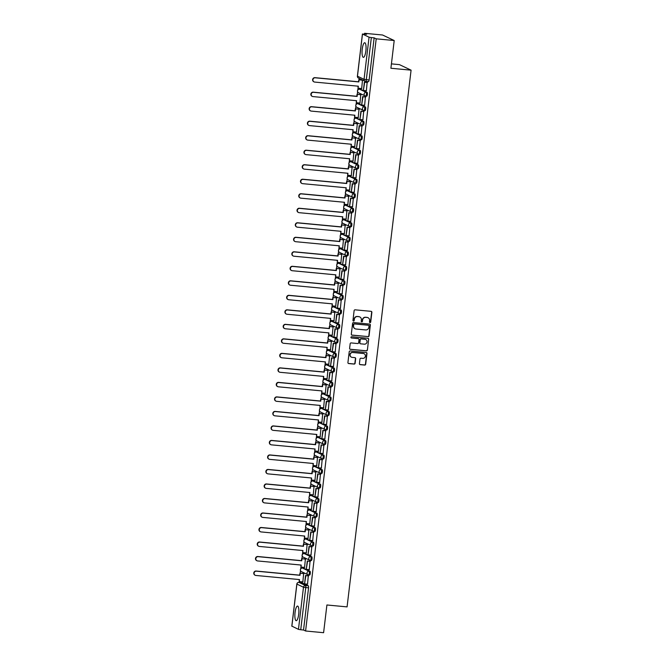 <?xml version="1.0" encoding="UTF-8"?>
<svg xmlns="http://www.w3.org/2000/svg" width="666" height="666" viewBox="0 0 666 666"><rect width="100%" height="100%" fill="white"/><g stroke="black" fill="none" stroke-linecap="round" stroke-linejoin="round"><path stroke-width="1" d="M370.021 322.619A0.649 0.624 115.4 0 0 370.721 322.036L371.878 312.337A0.924 0.891 115.4 0 0 371.095 311.338L355.111 309.823A0.924 0.891 115.4 0 0 354.121 310.656L352.963 320.354A0.649 0.624 115.4 0 0 353.504 321.054A0.649 0.624 115.4 0 0 354.204 320.471L354.354 319.222A2.955 2.839 115.4 0 1 357.542 316.566L358.874 316.691A2.955 2.839 115.4 0 1 361.372 319.88L361.222 321.137A0.649 0.624 115.4 0 0 361.763 321.836A0.649 0.624 115.4 0 0 362.462 321.253L362.612 320.005A2.955 2.839 115.4 0 1 365.8 317.349L367.132 317.474A2.955 2.839 115.4 0 1 369.622 320.662L369.48 321.919A0.649 0.624 115.4 0 0 370.021 322.619M369.713 322.494A0.649 0.624 115.4 0 0 370.487 321.928L371.645 312.229A0.924 0.891 115.4 0 0 371.262 311.372M353.196 320.929A0.649 0.624 115.4 0 0 353.971 320.363L354.354 319.222M361.455 321.711A0.649 0.624 115.4 0 0 362.229 321.145L362.612 320.005M308.699 574.925L309.607 575.008A1.881 0.483 -84.6 0 0 309.648 575.024A1.881 0.483 -84.6 0 0 310.298 573.284A1.881 0.483 -84.6 0 0 310.048 571.286L303.463 568.156A1.881 0.483 -84.6 0 0 303.413 568.148A1.881 0.483 -84.6 0 0 303.371 568.148M310.431 560.414L311.33 560.497A1.881 0.483 -84.6 0 0 311.38 560.506A1.881 0.483 -84.6 0 0 312.029 558.766A1.881 0.483 -84.6 0 0 311.78 556.776L305.186 553.646A1.881 0.483 -84.6 0 0 305.145 553.637A1.881 0.483 -84.6 0 0 305.103 553.637M312.163 545.904L313.062 545.987A1.881 0.483 -84.6 0 0 313.112 545.995A1.881 0.483 -84.6 0 0 313.761 544.255A1.881 0.483 -84.6 0 0 313.511 542.266L306.918 539.135A1.881 0.483 -84.6 0 0 306.876 539.119A1.881 0.483 -84.6 0 0 306.826 539.127M313.886 531.385L314.793 531.476A1.881 0.483 -84.6 0 0 314.835 531.485A1.881 0.483 -84.6 0 0 315.493 529.745A1.881 0.483 -84.6 0 0 315.234 527.755L308.649 524.625A1.881 0.483 -84.6 0 0 308.608 524.608A1.881 0.483 -84.6 0 0 308.558 524.617M315.617 516.874L316.525 516.966A1.881 0.483 -84.6 0 0 316.566 516.974A1.881 0.483 -84.6 0 0 317.224 515.234A1.881 0.483 -84.6 0 0 316.966 513.245L310.381 510.114A1.881 0.483 -84.6 0 0 310.339 510.098A1.881 0.483 -84.6 0 0 310.289 510.106M317.349 502.364L318.256 502.455A1.881 0.483 -84.6 0 0 318.298 502.464A1.881 0.483 -84.6 0 0 318.956 500.724A1.881 0.483 -84.6 0 0 318.698 498.734L312.113 495.604A1.881 0.483 -84.6 0 0 312.063 495.587A1.881 0.483 -84.6 0 0 312.021 495.596M319.081 487.853L319.988 487.945A1.881 0.483 -84.6 0 0 320.03 487.953A1.881 0.483 -84.6 0 0 320.679 486.213A1.881 0.483 -84.6 0 0 320.429 484.224L313.844 481.093A1.881 0.483 -84.6 0 0 313.794 481.077A1.881 0.483 -84.6 0 0 313.753 481.085M320.812 473.343L321.711 473.426A1.881 0.483 -84.6 0 0 321.761 473.443A1.881 0.483 -84.6 0 0 322.411 471.703A1.881 0.483 -84.6 0 0 322.161 469.705L315.576 466.583A1.881 0.483 -84.6 0 0 315.526 466.566A1.881 0.483 -84.6 0 0 315.484 466.566M322.544 458.832L323.443 458.916A1.881 0.483 -84.6 0 0 323.493 458.932A1.881 0.483 -84.6 0 0 324.142 457.192A1.881 0.483 -84.6 0 0 323.892 455.194L317.299 452.064A1.881 0.483 -84.6 0 0 317.257 452.056A1.881 0.483 -84.6 0 0 317.207 452.056M324.275 444.322L325.175 444.405A1.881 0.483 -84.6 0 0 325.224 444.422A1.881 0.483 -84.6 0 0 325.874 442.682A1.881 0.483 -84.6 0 0 325.616 440.684L319.031 437.554A1.881 0.483 -84.6 0 0 318.989 437.545A1.881 0.483 -84.6 0 0 318.939 437.545M325.999 429.811L326.906 429.895A1.881 0.483 -84.6 0 0 326.948 429.911A1.881 0.483 -84.6 0 0 327.605 428.171A1.881 0.483 -84.6 0 0 327.347 426.173L320.762 423.043A1.881 0.483 -84.6 0 0 320.721 423.035A1.881 0.483 -84.6 0 0 320.671 423.035M327.73 415.301L328.638 415.384A1.881 0.483 -84.6 0 0 328.679 415.401A1.881 0.483 -84.6 0 0 329.337 413.661A1.881 0.483 -84.6 0 0 329.079 411.663L322.494 408.533A1.881 0.483 -84.6 0 0 322.452 408.524A1.881 0.483 -84.6 0 0 322.402 408.524M329.462 400.79L330.369 400.874A1.881 0.483 -84.6 0 0 330.411 400.89A1.881 0.483 -84.6 0 0 331.06 399.15A1.881 0.483 -84.6 0 0 330.811 397.152L324.225 394.022A1.881 0.483 -84.6 0 0 324.175 394.014A1.881 0.483 -84.6 0 0 324.134 394.014M331.193 386.28L332.101 386.363A1.881 0.483 -84.6 0 0 332.143 386.372A1.881 0.483 -84.6 0 0 332.792 384.64A1.881 0.483 -84.6 0 0 332.542 382.642L325.957 379.512A1.881 0.483 -84.6 0 0 325.907 379.503A1.881 0.483 -84.6 0 0 325.865 379.503M332.925 371.77L333.824 371.853A1.881 0.483 -84.6 0 0 333.874 371.861A1.881 0.483 -84.6 0 0 334.523 370.121A1.881 0.483 -84.6 0 0 334.274 368.132L327.68 365.001A1.881 0.483 -84.6 0 0 327.639 364.985A1.881 0.483 -84.6 0 0 327.597 364.993M334.657 357.251L335.556 357.342A1.881 0.483 -84.6 0 0 335.606 357.351A1.881 0.483 -84.6 0 0 336.255 355.611A1.881 0.483 -84.6 0 0 336.005 353.621L329.412 350.491A1.881 0.483 -84.6 0 0 329.37 350.474A1.881 0.483 -84.6 0 0 329.32 350.483M336.388 342.74L337.287 342.832A1.881 0.483 -84.6 0 0 337.329 342.84A1.881 0.483 -84.6 0 0 337.987 341.1A1.881 0.483 -84.6 0 0 337.729 339.111L331.144 335.98A1.881 0.483 -84.6 0 0 331.102 335.964A1.881 0.483 -84.6 0 0 331.052 335.972M338.112 328.23L339.019 328.321A1.881 0.483 -84.6 0 0 339.061 328.33A1.881 0.483 -84.6 0 0 339.718 326.59A1.881 0.483 -84.6 0 0 339.46 324.6L332.875 321.47A1.881 0.483 -84.6 0 0 332.834 321.453A1.881 0.483 -84.6 0 0 332.784 321.462M339.843 313.719L340.751 313.811A1.881 0.483 -84.6 0 0 340.792 313.819A1.881 0.483 -84.6 0 0 341.45 312.079A1.881 0.483 -84.6 0 0 341.192 310.09L334.607 306.959A1.881 0.483 -84.6 0 0 334.565 306.943A1.881 0.483 -84.6 0 0 334.515 306.951M341.575 299.209L342.482 299.292A1.881 0.483 -84.6 0 0 342.524 299.309A1.881 0.483 -84.6 0 0 343.173 297.569A1.881 0.483 -84.6 0 0 342.923 295.571L336.338 292.449A1.881 0.483 -84.6 0 0 336.288 292.432A1.881 0.483 -84.6 0 0 336.247 292.441M343.306 284.698L344.214 284.782A1.881 0.483 -84.6 0 0 344.255 284.798A1.881 0.483 -84.6 0 0 344.905 283.058A1.881 0.483 -84.6 0 0 344.655 281.06L338.07 277.93A1.881 0.483 -84.6 0 0 338.02 277.922A1.881 0.483 -84.6 0 0 337.978 277.922M345.038 270.188L345.937 270.271A1.881 0.483 -84.6 0 0 345.987 270.288A1.881 0.483 -84.6 0 0 346.636 268.548A1.881 0.483 -84.6 0 0 346.387 266.55L339.793 263.42A1.881 0.483 -84.6 0 0 339.752 263.411A1.881 0.483 -84.6 0 0 339.71 263.411M346.77 255.677L347.669 255.761A1.881 0.483 -84.6 0 0 347.719 255.777A1.881 0.483 -84.6 0 0 348.368 254.037A1.881 0.483 -84.6 0 0 348.118 252.039L341.525 248.909A1.881 0.483 -84.6 0 0 341.483 248.901A1.881 0.483 -84.6 0 0 341.433 248.901M348.493 241.167L349.4 241.25A1.881 0.483 -84.6 0 0 349.442 241.267A1.881 0.483 -84.6 0 0 350.1 239.527A1.881 0.483 -84.6 0 0 349.841 237.529L343.256 234.399A1.881 0.483 -84.6 0 0 343.215 234.39A1.881 0.483 -84.6 0 0 343.165 234.39M350.224 226.656L351.132 226.74A1.881 0.483 -84.6 0 0 351.173 226.756A1.881 0.483 -84.6 0 0 351.831 225.016A1.881 0.483 -84.6 0 0 351.573 223.018L344.988 219.888A1.881 0.483 -84.6 0 0 344.946 219.88A1.881 0.483 -84.6 0 0 344.896 219.88M351.956 212.146L352.863 212.229A1.881 0.483 -84.6 0 0 352.905 212.238A1.881 0.483 -84.6 0 0 353.563 210.506A1.881 0.483 -84.6 0 0 353.305 208.508L346.72 205.378A1.881 0.483 -84.6 0 0 346.67 205.369A1.881 0.483 -84.6 0 0 346.628 205.369M353.688 197.636L354.595 197.719A1.881 0.483 -84.6 0 0 354.637 197.727A1.881 0.483 -84.6 0 0 355.286 195.987A1.881 0.483 -84.6 0 0 355.036 193.997L348.451 190.867A1.881 0.483 -84.6 0 0 348.401 190.851A1.881 0.483 -84.6 0 0 348.36 190.859M355.419 183.117L356.318 183.208A1.881 0.483 -84.6 0 0 356.368 183.217A1.881 0.483 -84.6 0 0 357.018 181.477A1.881 0.483 -84.6 0 0 356.768 179.487L350.183 176.357A1.881 0.483 -84.6 0 0 350.133 176.34A1.881 0.483 -84.6 0 0 350.091 176.348M357.151 168.606L358.05 168.698A1.881 0.483 -84.6 0 0 358.1 168.706A1.881 0.483 -84.6 0 0 358.749 166.966A1.881 0.483 -84.6 0 0 358.499 164.977L351.906 161.846A1.881 0.483 -84.6 0 0 351.864 161.83A1.881 0.483 -84.6 0 0 351.815 161.838M358.882 154.096L359.782 154.187A1.881 0.483 -84.6 0 0 359.831 154.196A1.881 0.483 -84.6 0 0 360.481 152.456A1.881 0.483 -84.6 0 0 360.223 150.466L353.638 147.336A1.881 0.483 -84.6 0 0 353.596 147.319A1.881 0.483 -84.6 0 0 353.546 147.328M360.606 139.585L361.513 139.677A1.881 0.483 -84.6 0 0 361.555 139.685A1.881 0.483 -84.6 0 0 362.212 137.945A1.881 0.483 -84.6 0 0 361.954 135.956L355.369 132.825A1.881 0.483 -84.6 0 0 355.328 132.809A1.881 0.483 -84.6 0 0 355.278 132.817M362.337 125.075L363.245 125.158A1.881 0.483 -84.6 0 0 363.286 125.175A1.881 0.483 -84.6 0 0 363.944 123.435A1.881 0.483 -84.6 0 0 363.686 121.437L357.101 118.315A1.881 0.483 -84.6 0 0 357.059 118.298A1.881 0.483 -84.6 0 0 357.009 118.307M364.069 110.564L364.976 110.648A1.881 0.483 -84.6 0 0 365.018 110.664A1.881 0.483 -84.6 0 0 365.667 108.924A1.881 0.483 -84.6 0 0 365.418 106.926L358.832 103.796A1.881 0.483 -84.6 0 0 358.783 103.788A1.881 0.483 -84.6 0 0 358.741 103.788M365.8 96.054L366.708 96.137A1.881 0.483 -84.6 0 0 366.75 96.154A1.881 0.483 -84.6 0 0 367.399 94.414A1.881 0.483 -84.6 0 0 367.149 92.416L360.564 89.286A1.881 0.483 -84.6 0 0 360.514 89.277A1.881 0.483 -84.6 0 0 360.473 89.277M365.867 50.907A7.334 1.898 -84.6 0 0 364.743 42.741A7.334 1.898 -84.6 0 0 362.237 49.184A7.334 1.898 -84.6 0 0 363.361 57.351A7.334 1.898 -84.6 0 0 365.867 50.907M298.701 614.243A7.334 1.898 -84.6 0 0 297.569 606.077A7.334 1.898 -84.6 0 0 295.063 612.512A7.334 1.898 -84.6 0 0 296.187 620.679A7.334 1.898 -84.6 0 0 298.701 614.243M359.424 363.653A0.924 0.891 115.4 0 0 360.206 364.652L364.693 365.076A0.924 0.891 115.4 0 0 365.684 364.244L366.974 353.471A0.924 0.891 115.4 0 0 366.192 352.472L350.208 350.957A0.924 0.891 115.4 0 0 349.209 351.79L347.927 362.562A0.924 0.891 115.4 0 0 348.709 363.561L354.121 364.069A0.924 0.891 115.4 0 0 355.12 363.245L355.669 358.633A0.924 0.891 115.4 0 0 354.886 357.634L352.206 357.384A2.473 2.373 115.4 0 1 350.199 354.312A2.473 2.373 115.4 0 1 352.789 352.497L363.311 353.496A2.473 2.373 115.4 0 1 365.309 356.568A2.473 2.373 115.4 0 1 362.729 358.375L360.972 358.208A0.924 0.891 115.4 0 0 359.973 359.041L359.424 363.653M362.479 34.066L357.459 76.199L364.044 79.329L369.064 37.196L362.421 34.016L366.625 34.282L364.568 33.3L382.567 35.007L394.205 40.534L390.9 68.257L411.08 70.163L347.078 606.893L326.906 604.978L323.601 632.7L305.594 630.993L376.207 38.828L374.15 37.854L371.345 37.587L366.317 79.72A1.881 0.483 95.4 0 1 365.676 81.377A1.881 0.483 95.4 0 1 365.634 81.36A1.881 1.807 115.4 0 1 365.043 81.202A1.881 1.881 0 0 0 365.676 81.377L368.481 81.643A1.881 0.483 95.4 0 1 368.431 81.627L365.717 81.369M394.205 40.534L376.207 38.828M368.073 336.68A0.924 0.891 115.4 0 0 369.072 335.847L370.354 325.075A0.924 0.891 115.4 0 0 369.58 324.076L353.596 322.56A0.924 0.891 115.4 0 0 352.597 323.393L351.315 334.166A0.924 0.891 115.4 0 0 352.089 335.165L367.84 336.563A0.924 0.891 115.4 0 0 368.839 335.739L370.121 324.966A0.924 0.891 115.4 0 0 369.747 324.109M368.664 339.269L367.382 350.05A0.924 0.891 115.4 0 1 366.383 350.874L350.399 349.359A0.924 0.891 115.4 0 1 349.617 348.368L350.166 343.756A0.924 0.891 115.4 0 1 351.165 342.923L357.65 343.539A0.924 0.891 115.4 0 0 358.649 342.707L359.007 339.652A0.924 0.891 115.4 0 0 358.233 338.653L351.481 338.012A0.649 0.624 115.4 0 1 350.957 337.212A0.649 0.624 115.4 0 1 351.631 336.738L367.882 338.278A0.924 0.891 115.4 0 1 368.664 339.269L367.382 350.05M301.64 582.658A1.881 0.483 95.4 0 1 301.681 582.658A1.881 0.483 95.4 0 1 301.731 582.667L308.316 585.797L305.511 585.531A1.881 0.483 95.4 0 1 305.752 587.612L300.732 629.753L298.46 629.362L291.883 626.14M364.568 33.3L364.477 34.074M359.19 78.422L359.024 79.803M358.025 88.17L357.809 89.96M357.6 91.758L357.292 94.314M356.293 102.681L356.085 104.47M355.869 106.269L355.561 108.824M354.562 117.191L354.354 118.989M354.137 120.779L353.829 123.335M352.838 131.701L352.622 133.5M352.406 135.29L352.106 137.845M351.107 146.212L350.89 148.01M350.674 149.8L350.374 152.356M349.375 160.722L349.159 162.521M348.942 164.311L348.643 166.866M347.644 175.233L347.427 177.031M347.219 178.821L346.911 181.377M345.912 189.743L345.696 191.542M345.488 193.331L345.179 195.896M344.18 204.254L343.972 206.052M343.756 207.842L343.448 210.406M342.449 218.773L342.241 220.563M342.024 222.352L341.716 224.917M340.726 233.283L340.509 235.073M340.293 236.871L339.993 239.427M338.994 247.794L338.778 249.584M338.561 251.382L338.261 253.937M337.262 262.304L337.046 264.094M336.838 265.892L336.53 268.448M335.531 276.815L335.314 278.604M335.106 280.403L334.798 282.958M333.799 291.325L333.591 293.123M333.375 294.913L333.067 297.469M332.068 305.836L331.859 307.634M331.643 309.424L331.335 311.979M330.344 320.346L330.128 322.144M329.911 323.934L329.612 326.49M328.613 334.856L328.396 336.655M328.18 338.445L327.88 341M326.881 349.367L326.665 351.165M326.448 352.955L326.149 355.511M325.15 363.877L324.933 365.676M324.725 367.465L324.417 370.03M323.418 378.388L323.201 380.186M322.993 381.976L322.685 384.54M321.686 392.907L321.478 394.697M321.262 396.486L320.954 399.051M319.955 407.417L319.747 409.207M319.53 411.005L319.222 413.561M318.231 421.928L318.015 423.718M317.799 425.516L317.499 428.072M316.5 436.438L316.283 438.228M316.067 440.026L315.767 442.582M314.768 450.949L314.552 452.738M314.335 454.537L314.036 457.092M313.037 465.459L312.82 467.257M312.612 469.047L312.304 471.603M311.305 479.97L311.089 481.768M310.88 483.558L310.572 486.113M309.573 494.48L309.365 496.278M309.149 498.068L308.841 500.624M307.842 508.99L307.634 510.789M307.417 512.579L307.109 515.134M306.119 523.501L305.902 525.299M305.686 527.089L305.386 529.645M304.387 538.011L304.171 539.81M303.954 541.6L303.654 544.164M302.655 552.522L302.439 554.32M302.231 556.11L301.923 558.674M300.924 567.041L300.707 568.831M300.499 570.62L300.191 573.185M299.192 581.551L299.092 582.409M391.425 63.878L399.442 64.635L411.08 70.163M305.594 630.993L303.538 630.019L300.732 629.753M369.064 37.196L371.345 37.587M361.68 88.545L362.487 80.128M366.375 90.776L367.141 82.359M364.643 105.286L365.409 96.87M359.948 103.055L360.756 94.639M362.92 119.797L363.678 111.38M358.216 117.566L359.032 109.149M361.188 134.307L361.954 125.891M356.485 132.076L357.301 123.668M359.457 148.818L360.223 140.401M354.753 146.587L355.569 138.178M357.725 163.328L358.491 154.912M353.022 161.097L353.837 152.689M355.994 177.839L356.76 169.43M351.29 175.608L352.106 167.199M354.262 192.349L355.028 183.941M349.567 190.118L350.374 181.71M352.53 206.868L353.296 198.451M347.835 204.629L348.643 196.22M350.807 221.378L351.573 212.962M346.104 219.139L346.919 210.731M349.076 235.889L349.841 227.472M344.372 233.649L345.188 225.241M347.344 250.399L348.11 241.983M342.64 248.16L343.456 239.752M345.612 264.91L346.378 256.493M340.909 262.679L341.725 254.262M343.881 279.42L344.647 271.004M339.177 277.189L339.993 268.773M342.149 293.931L342.915 285.514M337.454 291.7L338.261 283.283M340.426 308.441L341.183 300.025M335.722 306.21L336.538 297.794M338.694 322.952L339.46 314.535M333.991 320.721L334.807 312.312M336.963 337.462L337.729 329.046M332.259 335.231L333.075 326.823M335.231 351.973L335.997 343.564M330.527 349.742L331.343 341.333M333.5 366.483L334.265 358.075M328.796 364.252L329.612 355.844M331.768 381.002L332.534 372.585M327.073 378.763L327.88 370.354M330.036 395.512L330.802 387.096M325.341 393.273L326.149 384.865M328.313 410.023L329.071 401.606M323.609 407.783L324.425 399.375M326.581 424.533L327.347 416.117M321.878 422.294L322.694 413.886M324.85 439.044L325.616 430.627M320.146 436.804L320.962 428.396M323.118 453.554L323.884 445.138M318.415 451.323L319.23 442.907M321.387 468.065L322.153 459.648M316.683 465.834L317.499 457.417M319.655 482.575L320.421 474.159M314.96 480.344L315.767 471.928M317.923 497.086L318.689 488.669M313.228 494.855L314.036 486.446M316.2 511.596L316.966 503.18M311.497 509.365L312.312 500.957M314.469 526.107L315.234 517.698M309.765 523.876L310.581 515.467M312.737 540.617L313.503 532.209M308.033 538.386L308.849 529.978M311.005 555.128L311.771 546.719M306.302 552.897L307.118 544.488M309.274 569.646L310.04 561.23M304.57 567.407L305.386 558.999M307.542 584.157L308.308 575.74M302.847 581.918L303.654 573.509M303.538 630.019L308.558 587.878A1.881 0.483 -84.6 0 0 308.316 585.797M374.15 37.854L369.122 79.987A1.881 0.483 95.4 0 1 368.481 81.643M367.932 317.674A2.955 2.839 115.4 0 0 366.899 317.366L367.132 317.474M362.379 319.888A2.955 2.839 115.4 0 1 365.567 317.241L366.899 317.366M359.673 316.891A2.955 2.839 115.4 0 0 358.641 316.583L358.874 316.691M354.121 319.106A2.955 2.839 115.4 0 1 357.309 316.458L358.641 316.583M351.69 335.023A0.924 0.891 115.4 0 0 351.856 335.056L367.84 336.563M368.997 325.957A0.649 0.624 115.4 0 0 368.448 325.266L354.42 323.934A0.649 0.624 115.4 0 0 353.721 324.517L353.563 325.84A2.955 2.839 115.4 0 0 356.06 329.029L365.651 329.936A2.955 2.839 115.4 0 0 368.839 327.281L368.997 325.957M355.02 328.721A2.955 2.839 115.4 0 1 353.33 325.732L353.488 324.4A0.649 0.624 115.4 0 1 354.187 323.826L368.215 325.15M350 349.217A0.924 0.891 115.4 0 0 350.166 349.25L366.15 350.766A0.924 0.891 115.4 0 0 367.149 349.933M358.4 338.686A0.924 0.891 115.4 0 0 358 338.544L351.481 338.012M364.377 344.172A2.473 2.373 115.4 0 0 365.726 339.502A2.473 2.373 115.4 0 0 364.96 339.294L361.247 338.936A0.924 0.891 115.4 0 0 360.256 339.768L359.89 342.824A0.924 0.891 115.4 0 0 360.664 343.822L364.377 344.172M365.609 339.452A2.473 2.373 115.4 0 0 364.727 339.177L364.96 339.294M360.264 343.681A0.924 0.891 115.4 0 1 359.657 342.715L360.023 339.66A0.924 0.891 115.4 0 1 361.014 338.827L364.727 339.177M368.431 339.161A0.924 0.891 115.4 0 0 368.048 338.303M363.961 353.654A2.473 2.373 115.4 0 0 363.078 353.38L363.311 353.496M351.323 357.109A2.473 2.373 115.4 0 1 352.555 352.389L363.078 353.38M348.31 363.42A0.924 0.891 115.4 0 0 348.476 363.453L353.887 363.961A0.924 0.891 115.4 0 0 354.886 363.137L355.436 358.524A0.924 0.891 115.4 0 0 355.061 357.667M359.806 364.502A0.924 0.891 115.4 0 0 359.973 364.535L364.46 364.96A0.924 0.891 115.4 0 0 365.451 364.135L366.741 353.363A0.924 0.891 115.4 0 0 366.358 352.505M314.061 81.893L313.753 81.743A2.165 2.081 -64.6 0 1 314.935 77.656L315.243 77.797A2.165 2.081 115.4 0 0 314.061 81.893A2.165 2.081 115.4 0 0 314.735 82.076L358.333 86.205L358.092 88.203L361.854 88.561M358.092 88.203L358.017 86.172M314.935 77.656L358.541 81.776L358.783 79.778L362.837 80.278M362.62 80.145L358.783 79.778M367.324 82.376L364.385 82.101L363.403 90.376L364.693 82.243L367.49 82.509M363.703 90.518L366.508 90.784M315.243 77.797L358.841 81.926L359.082 79.92M312.329 96.403L312.021 96.262A2.165 2.081 -64.6 0 1 313.211 92.166L313.511 92.308A2.165 2.081 115.4 0 0 312.329 96.403A2.165 2.081 115.4 0 0 313.003 96.587L356.601 100.716L356.368 102.714L360.123 103.072M356.368 102.714L356.285 100.683M313.211 92.166L356.81 96.287L357.051 94.289L361.114 94.788M360.889 94.655L357.051 94.289M365.592 96.886L362.654 96.612L361.671 104.887L362.962 96.753L365.767 97.02M361.971 105.037L364.777 105.295M313.511 92.308L357.118 96.437L357.351 94.43M310.597 110.914L310.298 110.772A2.165 2.081 -64.6 0 1 311.48 106.677L311.78 106.818A2.165 2.081 115.4 0 0 310.597 110.914A2.165 2.081 115.4 0 0 311.272 111.097L354.87 115.226L354.637 117.224L358.391 117.582M354.637 117.224L354.553 115.193M311.48 106.677L355.078 110.797L355.319 108.799L359.382 109.299M359.157 109.166L355.319 108.799M363.861 111.397L360.922 111.122L359.94 119.397L361.23 111.264L364.036 111.53M360.239 119.547L363.045 119.805M311.78 106.818L355.386 110.947L355.619 108.949M308.866 125.424L308.566 125.283A2.165 2.081 -64.6 0 1 309.748 121.187L310.048 121.329A2.165 2.081 115.4 0 0 308.866 125.424A2.165 2.081 115.4 0 0 309.54 125.608L353.147 129.737L352.905 131.735L356.66 132.093M352.905 131.735L352.83 129.704M309.748 121.187L353.355 125.316L353.588 123.31L357.65 123.809M357.426 123.676L353.588 123.31M362.129 125.907L359.199 125.633L358.208 133.908L359.498 125.774L362.304 126.041M358.508 134.057L361.313 134.324M310.048 121.329L353.654 125.458L353.896 123.46M307.134 139.935L306.835 139.793A2.165 2.081 -64.6 0 1 308.017 135.697L308.316 135.839A2.165 2.081 115.4 0 0 307.134 139.935A2.165 2.081 115.4 0 0 307.809 140.118L351.415 144.247L351.173 146.245L354.928 146.603M351.173 146.245L351.099 144.214M308.017 135.697L351.623 139.827L351.856 137.82L355.919 138.32M355.694 138.187L351.856 137.82M360.398 140.418L357.467 140.143L356.476 148.426L357.767 140.285L360.572 140.551M356.785 148.568L359.582 148.834M308.316 135.839L351.923 139.968L352.164 137.97M305.403 154.445L305.103 154.304A2.165 2.081 -64.6 0 1 306.285 150.208L306.593 150.35A2.165 2.081 115.4 0 0 305.403 154.445A2.165 2.081 115.4 0 0 306.077 154.629L349.683 158.758L349.442 160.756L353.205 161.114M349.442 160.756L349.367 158.724M306.285 150.208L349.891 154.337L350.125 152.339L354.187 152.83M353.971 152.697L350.125 152.339M358.666 154.928L355.736 154.654L354.745 162.937L356.035 154.795L358.841 155.061M355.053 163.078L357.858 163.345M306.593 150.35L350.191 154.479L350.433 152.481M303.679 168.956L303.371 168.814A2.165 2.081 -64.6 0 1 304.553 164.718L304.861 164.86A2.165 2.081 115.4 0 0 303.679 168.956A2.165 2.081 115.4 0 0 304.345 169.139L347.952 173.268L347.71 175.266L351.473 175.624M347.71 175.266L347.635 173.235M304.553 164.718L348.16 168.848L348.401 166.85L352.456 167.349M352.239 167.208L348.401 166.85M356.934 169.447L354.004 169.164L353.022 177.447L354.304 169.306L357.109 169.572M353.321 177.589L356.127 177.855M304.861 164.86L348.46 168.989L348.701 166.991M301.948 183.466L301.64 183.325A2.165 2.081 -64.6 0 1 302.83 179.229L303.13 179.379A2.165 2.081 115.4 0 0 301.948 183.466A2.165 2.081 115.4 0 0 302.622 183.658L346.22 187.779L345.987 189.777L349.742 190.135M345.987 189.777L345.904 187.754M302.83 179.229L346.428 183.358L346.67 181.36L350.724 181.86M350.507 181.718L346.67 181.36M355.211 183.958L352.272 183.674L351.29 191.958L352.58 183.824L355.378 184.082M351.59 192.099L354.395 192.366M303.13 179.379L346.728 183.5L346.969 181.502M300.216 197.977L299.916 197.835A2.165 2.081 -64.6 0 1 301.099 193.739L301.398 193.889A2.165 2.081 115.4 0 0 300.216 197.977A2.165 2.081 115.4 0 0 300.89 198.168L344.489 202.289L344.255 204.287L348.01 204.645M344.255 204.287L344.172 202.264M301.099 193.739L344.697 197.869L344.938 195.871L349.001 196.37M348.776 196.229L344.938 195.871M353.48 198.468L350.541 198.185L349.558 206.468L350.849 198.335L353.654 198.601M349.858 206.61L352.664 206.876M301.398 193.889L345.005 198.01L345.238 196.012M298.485 212.487L298.185 212.346A2.165 2.081 -64.6 0 1 299.367 208.25L299.667 208.4A2.165 2.081 115.4 0 0 298.485 212.487A2.165 2.081 115.4 0 0 299.159 212.679L342.757 216.8L342.524 218.806L346.278 219.156M342.524 218.806L342.449 216.775M299.367 208.25L342.965 212.379L343.206 210.381L347.269 210.881M347.044 210.739L343.206 210.381M351.748 212.978L348.817 212.695L347.827 220.979L349.117 212.845L351.923 213.112M348.127 221.12L350.932 221.387M299.667 208.4L343.273 212.521L343.506 210.523M296.753 227.006L296.453 226.856A2.165 2.081 -64.6 0 1 297.635 222.769L297.935 222.91A2.165 2.081 115.4 0 0 296.753 227.006A2.165 2.081 115.4 0 0 297.427 227.189L341.034 231.31L340.792 233.316L344.547 233.666M340.792 233.316L340.717 231.285M297.635 222.769L341.242 226.89L341.475 224.892L345.537 225.391M345.313 225.258L341.475 224.892M350.016 227.489L347.086 227.214L346.095 235.489L347.386 227.356L350.191 227.622M346.395 235.631L349.2 235.897M297.935 222.91L341.541 227.031L341.783 225.033M295.021 241.517L294.722 241.367A2.165 2.081 -64.6 0 1 295.904 237.279L296.204 237.421A2.165 2.081 115.4 0 0 295.021 241.517A2.165 2.081 115.4 0 0 295.696 241.7L339.302 245.821L339.061 247.827L342.824 248.177M339.061 247.827L338.986 245.796M295.904 237.279L339.51 241.4L339.743 239.402L343.806 239.902M343.581 239.768L339.743 239.402M348.285 241.999L345.354 241.725L344.364 250L345.654 241.866L348.46 242.133M344.672 250.141L347.469 250.408M296.204 237.421L339.81 241.55L340.051 239.544M293.29 256.027L292.99 255.877A2.165 2.081 -64.6 0 1 294.172 251.79L294.48 251.931A2.165 2.081 115.4 0 0 293.29 256.027A2.165 2.081 115.4 0 0 293.964 256.21L337.57 260.339L337.329 262.337L341.092 262.695M337.329 262.337L337.254 260.306M294.172 251.79L337.779 255.91L338.02 253.912L342.074 254.412M341.858 254.279L338.02 253.912M346.553 256.51L343.623 256.235L342.632 264.51L343.922 256.377L346.728 256.643M342.94 264.652L345.746 264.918M294.48 251.931L338.078 256.06L338.32 254.054M291.566 270.538L291.258 270.396A2.165 2.081 -64.6 0 1 292.441 266.3L292.749 266.442A2.165 2.081 115.4 0 0 291.566 270.538A2.165 2.081 115.4 0 0 292.232 270.721L335.839 274.85L335.597 276.848L339.36 277.206M335.597 276.848L335.522 274.817M292.441 266.3L336.047 270.421L336.288 268.423L340.343 268.922M340.126 268.789L336.288 268.423M344.83 271.02L341.891 270.746L340.909 279.021L342.191 270.887L344.996 271.154M341.208 279.171L344.014 279.429M292.749 266.442L336.347 270.571L336.588 268.565M289.835 285.048L289.527 284.906A2.165 2.081 -64.6 0 1 290.717 280.811L291.017 280.952A2.165 2.081 115.4 0 0 289.835 285.048A2.165 2.081 115.4 0 0 290.509 285.231L334.107 289.36L333.874 291.358L337.629 291.716M333.874 291.358L333.791 289.327M290.717 280.811L334.315 284.931L334.557 282.933L338.619 283.433M338.395 283.3L334.557 282.933M343.098 285.531L340.16 285.256L339.177 293.531L340.468 285.398L343.265 285.664M339.477 293.681L342.282 293.939M291.017 280.952L334.623 285.081L334.856 283.083M288.103 299.558L287.804 299.417A2.165 2.081 -64.6 0 1 288.986 295.321L289.285 295.463A2.165 2.081 115.4 0 0 288.103 299.558A2.165 2.081 115.4 0 0 288.778 299.742L332.376 303.871L332.143 305.869L335.897 306.227M332.143 305.869L332.059 303.838M288.986 295.321L332.584 299.45L332.825 297.444L336.888 297.943M336.663 297.81L332.825 297.444M341.367 300.041L338.428 299.767L337.446 308.042L338.736 299.908L341.541 300.175M337.745 308.192L340.551 308.458M289.285 295.463L332.892 299.592L333.125 297.594M286.372 314.069L286.072 313.927A2.165 2.081 -64.6 0 1 287.254 309.832L287.554 309.973A2.165 2.081 115.4 0 0 286.372 314.069A2.165 2.081 115.4 0 0 287.046 314.252L330.652 318.381L330.411 320.379L334.166 320.737M330.411 320.379L330.336 318.348M287.254 309.832L330.852 313.961L331.094 311.954L335.156 312.454M334.931 312.321L331.094 311.954M339.635 314.552L336.705 314.277L335.714 322.552L337.004 314.419L339.81 314.685M336.014 322.702L338.819 322.968M287.554 309.973L331.16 314.102L331.393 312.104M284.64 328.579L284.34 328.438A2.165 2.081 -64.6 0 1 285.523 324.342L285.822 324.484A2.165 2.081 115.4 0 0 284.64 328.579A2.165 2.081 115.4 0 0 285.314 328.763L328.921 332.892L328.679 334.89L332.434 335.248M328.679 334.89L328.604 332.858M285.523 324.342L329.129 328.471L329.362 326.473L333.425 326.964M333.2 326.831L329.362 326.473M337.903 329.062L334.973 328.788L333.982 337.071L335.273 328.929L338.078 329.195M334.29 337.212L337.088 337.479M285.822 324.484L329.429 328.613L329.67 326.615M282.908 343.09L282.609 342.948A2.165 2.081 -64.6 0 1 283.791 338.852L284.099 338.994A2.165 2.081 115.4 0 0 282.908 343.09A2.165 2.081 115.4 0 0 283.583 343.273L327.189 347.402L326.948 349.4L330.711 349.758M326.948 349.4L326.873 347.369M283.791 338.852L327.397 342.982L327.63 340.984L331.693 341.483M331.468 341.342L327.63 340.984M336.172 343.581L333.241 343.298L332.251 351.581L333.541 343.44L336.347 343.706M332.559 351.723L335.364 351.989M284.099 338.994L327.697 343.123L327.938 341.125M281.185 357.6L280.877 357.459A2.165 2.081 -64.6 0 1 282.059 353.363L282.367 353.513A2.165 2.081 115.4 0 0 281.185 357.6A2.165 2.081 115.4 0 0 281.851 357.792L325.458 361.913L325.216 363.911L328.979 364.269M325.216 363.911L325.141 361.888M282.059 353.363L325.666 357.492L325.907 355.494L329.961 355.994M329.745 355.852L325.907 355.494M334.44 358.092L331.51 357.809L330.519 366.092L331.81 357.958L334.615 358.216M330.827 366.233L333.633 366.5M282.367 353.513L325.965 357.634L326.207 355.636M279.454 372.111L279.146 371.969A2.165 2.081 -64.6 0 1 280.328 367.873L280.636 368.023A2.165 2.081 115.4 0 0 279.454 372.111A2.165 2.081 115.4 0 0 280.128 372.302L323.726 376.423L323.485 378.421L327.247 378.779M323.485 378.421L323.41 376.398M280.328 367.873L323.934 372.003L324.175 370.005L328.23 370.504M328.013 370.363L324.175 370.005M332.717 372.602L329.778 372.319L328.796 380.602L330.086 372.469L332.883 372.735M329.096 380.744L331.901 381.01M280.636 368.023L324.234 372.144L324.475 370.146M277.722 386.621L277.414 386.48A2.165 2.081 -64.6 0 1 278.604 382.384L278.904 382.534A2.165 2.081 115.4 0 0 277.722 386.621A2.165 2.081 115.4 0 0 278.396 386.813L321.994 390.934L321.761 392.94L325.516 393.29M321.761 392.94L321.678 390.909M278.604 382.384L322.202 386.513L322.444 384.515L326.507 385.015M326.282 384.873L322.444 384.515M330.985 387.113L328.047 386.829L327.064 395.113L328.355 386.979L331.16 387.246M327.364 395.254L330.17 395.521M278.904 382.534L322.51 386.655L322.744 384.657M275.99 401.14L275.691 400.99A2.165 2.081 -64.6 0 1 276.873 396.903L277.173 397.044A2.165 2.081 115.4 0 0 275.99 401.14A2.165 2.081 115.4 0 0 276.665 401.323L320.263 405.444L320.03 407.45L323.784 407.8M320.03 407.45L319.946 405.419M276.873 396.903L320.471 401.024L320.712 399.026L324.775 399.525M324.55 399.392L320.712 399.026M329.254 401.623L326.315 401.348L325.333 409.623L326.623 401.49L329.429 401.756M325.632 409.765L328.438 410.031M277.173 397.044L320.779 401.165L321.012 399.167M274.259 415.651L273.959 415.501A2.165 2.081 -64.6 0 1 275.141 411.413L275.441 411.555A2.165 2.081 115.4 0 0 274.259 415.651A2.165 2.081 115.4 0 0 274.933 415.834L318.539 419.955L318.298 421.961L322.053 422.311M318.298 421.961L318.223 419.93M275.141 411.413L318.748 415.534L318.981 413.536L323.043 414.036M322.819 413.902L318.981 413.536M327.522 416.133L324.592 415.859L323.601 424.134L324.891 416L327.697 416.267M323.901 424.275L326.706 424.542M275.441 411.555L319.047 415.676L319.289 413.678M272.527 430.161L272.228 430.011A2.165 2.081 -64.6 0 1 273.41 425.924L273.709 426.065A2.165 2.081 115.4 0 0 272.527 430.161A2.165 2.081 115.4 0 0 273.202 430.344L316.808 434.473L316.566 436.471L320.321 436.829M316.566 436.471L316.492 434.44M273.41 425.924L317.016 430.045L317.249 428.047L321.312 428.546M321.087 428.413L317.249 428.047M325.791 430.644L322.86 430.369L321.869 438.644L323.16 430.511L325.965 430.777M322.178 438.786L324.975 439.052M273.709 426.065L317.316 430.194L317.557 428.188M270.796 444.672L270.496 444.53A2.165 2.081 -64.6 0 1 271.678 440.434L271.986 440.576A2.165 2.081 115.4 0 0 270.796 444.672A2.165 2.081 115.4 0 0 271.47 444.855L315.076 448.984L314.835 450.982L318.598 451.34M314.835 450.982L314.76 448.951M271.678 440.434L315.284 444.555L315.517 442.557L319.58 443.057M319.364 442.923L315.517 442.557M324.059 445.154L321.129 444.88L320.138 453.155L321.428 445.021L324.234 445.288M320.446 453.305L323.251 453.563M271.986 440.576L315.584 444.705L315.826 442.699M269.072 459.182L268.764 459.041A2.165 2.081 -64.6 0 1 269.946 454.945L270.254 455.086A2.165 2.081 115.4 0 0 269.072 459.182A2.165 2.081 115.4 0 0 269.738 459.365L313.345 463.494L313.103 465.492L316.866 465.85M313.103 465.492L313.028 463.461M269.946 454.945L313.553 459.065L313.794 457.067L317.849 457.567M317.632 457.434L313.794 457.067M322.327 459.665L319.397 459.39L318.415 467.665L319.697 459.532L322.502 459.798M318.714 467.815L321.52 468.073M270.254 455.086L313.853 459.215L314.094 457.217M267.341 473.692L267.033 473.551A2.165 2.081 -64.6 0 1 268.223 469.455L268.523 469.597A2.165 2.081 115.4 0 0 267.341 473.692A2.165 2.081 115.4 0 0 268.015 473.876L311.613 478.005L311.38 480.003L315.135 480.361M311.38 480.003L311.297 477.972M268.223 469.455L311.821 473.584L312.063 471.578L316.117 472.077M315.9 471.944L312.063 471.578M320.604 474.175L317.665 473.901L316.683 482.176L317.973 474.042L320.771 474.309M316.983 482.326L319.788 482.592M268.523 469.597L312.121 473.726L312.362 471.728M265.609 488.203L265.309 488.061A2.165 2.081 -64.6 0 1 266.492 483.966L266.791 484.107A2.165 2.081 115.4 0 0 265.609 488.203A2.165 2.081 115.4 0 0 266.283 488.386L309.881 492.515L309.648 494.513L313.403 494.871M309.648 494.513L309.565 492.482M266.492 483.966L310.09 488.095L310.331 486.088L314.394 486.588M314.169 486.455L310.331 486.088M318.872 488.686L315.934 488.411L314.951 496.686L316.242 488.553L319.047 488.819M315.251 496.836L318.057 497.102M266.791 484.107L310.398 488.236L310.631 486.238M263.878 502.713L263.578 502.572A2.165 2.081 -64.6 0 1 264.76 498.476L265.06 498.618A2.165 2.081 115.4 0 0 263.878 502.713A2.165 2.081 115.4 0 0 264.552 502.897L308.15 507.026L307.917 509.024L311.671 509.382M307.917 509.024L307.842 506.993M264.76 498.476L308.358 502.605L308.599 500.599L312.662 501.098M312.437 500.965L308.599 500.599M317.141 503.196L314.21 502.922L313.22 511.205L314.51 503.063L317.316 503.33M313.52 511.346L316.325 511.613M265.06 498.618L308.666 502.747L308.899 500.749M262.146 517.224L261.846 517.082A2.165 2.081 -64.6 0 1 263.028 512.987L263.328 513.128A2.165 2.081 115.4 0 0 262.146 517.224A2.165 2.081 115.4 0 0 262.82 517.407L306.427 521.536L306.185 523.534L309.94 523.892M306.185 523.534L306.11 521.503M263.028 512.987L306.635 517.116L306.868 515.118L310.93 515.617M310.706 515.476L306.868 515.118M315.409 517.715L312.479 517.432L311.488 525.715L312.779 517.574L315.584 517.84M311.788 525.857L314.593 526.123M263.328 513.128L306.934 517.257L307.176 515.259M260.414 531.734L260.115 531.593A2.165 2.081 -64.6 0 1 261.297 527.497L261.596 527.647A2.165 2.081 115.4 0 0 260.414 531.734A2.165 2.081 115.4 0 0 261.089 531.926L304.695 536.047L304.454 538.045L308.216 538.403M304.454 538.045L304.379 536.022M261.297 527.497L304.903 531.626L305.136 529.628L309.199 530.128M308.974 529.986L305.136 529.628M313.678 532.226L310.747 531.943L309.757 540.226L311.047 532.092L313.853 532.35M310.065 540.367L312.862 540.634M261.596 527.647L305.203 531.768L305.444 529.77M258.683 546.245L258.383 546.103A2.165 2.081 -64.6 0 1 259.565 542.007L259.873 542.157A2.165 2.081 115.4 0 0 258.683 546.245A2.165 2.081 115.4 0 0 259.357 546.436L302.963 550.557L302.722 552.555L306.485 552.913M302.722 552.555L302.647 550.532M259.565 542.007L303.172 546.137L303.413 544.139L307.467 544.638M307.251 544.497L303.413 544.139M311.946 546.736L309.016 546.453L308.025 554.736L309.315 546.603L312.121 546.869M308.333 554.878L311.139 555.144M259.873 542.157L303.471 546.278L303.713 544.28M256.959 560.755L256.651 560.614A2.165 2.081 -64.6 0 1 257.834 556.518L258.142 556.668A2.165 2.081 115.4 0 0 256.959 560.755A2.165 2.081 115.4 0 0 257.625 560.947L301.232 565.068L300.99 567.074L304.753 567.424M300.99 567.074L300.915 565.043M257.834 556.518L301.44 560.647L301.681 558.649L305.736 559.149M305.519 559.007L301.681 558.649M310.223 561.247L307.284 560.963L306.302 569.247L307.584 561.113L310.389 561.38M306.601 569.388L309.407 569.655M258.142 556.668L301.74 560.789L301.981 558.791M255.228 575.274L254.92 575.124A2.165 2.081 -64.6 0 1 256.11 571.037L256.41 571.178A2.165 2.081 115.4 0 0 255.228 575.274A2.165 2.081 115.4 0 0 255.902 575.457L299.5 579.578L299.267 581.585L303.022 581.934M299.267 581.585L299.184 579.553M256.11 571.037L299.708 575.158L299.95 573.16L304.012 573.659M303.788 573.526L299.95 573.16M308.491 575.757L305.552 575.482L304.57 583.757L305.861 575.624L308.658 575.89M304.87 583.899L307.675 584.165M256.41 571.178L300.016 575.299L300.249 573.301M302.364 568.056A1.881 0.483 95.4 0 1 302.422 568.048A1.881 0.483 95.4 0 1 302.464 568.065L309.049 571.195A1.881 0.483 95.4 0 1 309.307 573.185A1.881 0.483 95.4 0 1 308.649 574.925A1.881 0.483 95.4 0 1 308.608 574.916A1.881 1.807 -64.6 0 1 307.018 572.885A1.881 1.807 -64.6 0 1 309.049 571.195L310.048 571.286M303.463 568.156L302.464 568.065A1.881 1.807 115.4 0 0 300.433 569.755A1.881 1.807 -64.6 0 0 301.432 571.619L308.025 574.75A1.881 1.881 0 0 0 308.649 574.925L309.648 575.024M304.096 553.546A1.881 0.483 95.4 0 1 304.154 553.538A1.881 0.483 95.4 0 1 304.195 553.554L310.781 556.684A1.881 0.483 95.4 0 1 311.039 558.674A1.881 0.483 95.4 0 1 310.381 560.414A1.881 0.483 95.4 0 1 310.339 560.406A1.881 1.807 -64.6 0 1 308.749 558.374A1.881 1.807 -64.6 0 1 310.781 556.684L311.78 556.776M305.186 553.646L304.195 553.554A1.881 1.807 115.4 0 0 302.164 555.244A1.881 1.807 -64.6 0 0 303.163 557.109L309.757 560.239A1.881 1.881 0 0 0 310.381 560.414L311.38 560.506M305.827 539.035A1.881 0.483 95.4 0 1 305.877 539.027A1.881 0.483 95.4 0 1 305.927 539.044L312.512 542.174A1.881 0.483 95.4 0 1 312.762 544.164A1.881 0.483 95.4 0 1 312.113 545.904A1.881 0.483 95.4 0 1 312.071 545.895A1.881 1.807 -64.6 0 1 310.481 543.856A1.881 1.807 -64.6 0 1 312.512 542.174L313.511 542.266M306.918 539.135L305.927 539.044A1.881 1.807 115.4 0 0 303.896 540.734A1.881 1.807 -64.6 0 0 304.895 542.599L311.48 545.729A1.881 1.881 0 0 0 312.113 545.904L313.112 545.995M307.559 524.525A1.881 0.483 95.4 0 1 307.609 524.517A1.881 0.483 95.4 0 1 307.659 524.533L314.244 527.655A1.881 0.483 95.4 0 1 314.494 529.653A1.881 0.483 95.4 0 1 313.844 531.393A1.881 0.483 95.4 0 1 313.803 531.376A1.881 1.807 -64.6 0 1 312.212 529.345A1.881 1.807 -64.6 0 1 314.244 527.655L315.234 527.755M308.649 524.625L307.659 524.533A1.881 1.807 115.4 0 0 305.627 526.215A1.881 1.807 -64.6 0 0 306.626 528.088L313.211 531.218A1.881 1.881 0 0 0 313.844 531.393L314.835 531.485M309.29 510.014A1.881 0.483 95.4 0 1 309.34 510.006A1.881 0.483 95.4 0 1 309.382 510.014L315.975 513.145A1.881 0.483 95.4 0 1 316.225 515.143A1.881 0.483 95.4 0 1 315.576 516.883A1.881 0.483 95.4 0 1 315.526 516.866A1.881 1.807 -64.6 0 1 313.944 514.835A1.881 1.807 -64.6 0 1 315.975 513.145L316.966 513.245M310.381 510.114L309.382 510.014A1.881 1.807 115.4 0 0 307.351 511.704A1.881 1.807 -64.6 0 0 308.358 513.578L314.943 516.708A1.881 1.881 0 0 0 315.576 516.883L316.566 516.974M311.022 495.504A1.881 0.483 95.4 0 1 311.072 495.496A1.881 0.483 95.4 0 1 311.114 495.504L317.707 498.634A1.881 0.483 95.4 0 1 317.957 500.632A1.881 0.483 95.4 0 1 317.307 502.372A1.881 0.483 95.4 0 1 317.257 502.355A1.881 1.807 -64.6 0 1 315.676 500.324A1.881 1.807 -64.6 0 1 317.707 498.634L318.698 498.734M312.113 495.604L311.114 495.504A1.881 1.807 115.4 0 0 309.082 497.194A1.881 1.807 -64.6 0 0 310.09 499.067L316.675 502.197A1.881 1.881 0 0 0 317.307 502.372L318.298 502.464M312.745 480.994A1.881 0.483 95.4 0 1 312.804 480.985A1.881 0.483 95.4 0 1 312.845 480.994L319.43 484.124A1.881 0.483 95.4 0 1 319.688 486.122A1.881 0.483 95.4 0 1 319.031 487.862A1.881 0.483 95.4 0 1 318.989 487.845A1.881 1.807 -64.6 0 1 317.399 485.814A1.881 1.807 -64.6 0 1 319.43 484.124L320.429 484.224M313.844 481.093L312.845 480.994A1.881 1.807 115.4 0 0 310.814 482.683A1.881 1.807 -64.6 0 0 311.821 484.557L318.406 487.687A1.881 1.881 0 0 0 319.031 487.862L320.03 487.953M314.477 466.475A1.881 0.483 95.4 0 1 314.535 466.475A1.881 0.483 95.4 0 1 314.577 466.483L321.162 469.613A1.881 0.483 95.4 0 1 321.42 471.611A1.881 0.483 95.4 0 1 320.762 473.351A1.881 0.483 95.4 0 1 320.721 473.335A1.881 1.807 -64.6 0 1 319.131 471.303A1.881 1.807 -64.6 0 1 321.162 469.613L322.161 469.705M315.576 466.583L314.577 466.483A1.881 1.807 115.4 0 0 312.545 468.173A1.881 1.807 -64.6 0 0 313.544 470.046L320.138 473.176A1.881 1.881 0 0 0 320.762 473.351L321.761 473.443M316.208 451.964A1.881 0.483 95.4 0 1 316.258 451.964A1.881 0.483 95.4 0 1 316.308 451.973L322.893 455.103A1.881 0.483 95.4 0 1 323.152 457.101A1.881 0.483 95.4 0 1 322.494 458.841A1.881 0.483 95.4 0 1 322.452 458.824A1.881 1.807 -64.6 0 1 320.862 456.793A1.881 1.807 -64.6 0 1 322.893 455.103L323.892 455.194M317.299 452.064L316.308 451.973A1.881 1.807 115.4 0 0 314.277 453.663A1.881 1.807 -64.6 0 0 315.276 455.536L321.861 458.666A1.881 1.881 0 0 0 322.494 458.841L323.493 458.932M317.94 437.454A1.881 0.483 95.4 0 1 317.99 437.454A1.881 0.483 95.4 0 1 318.04 437.462L324.625 440.592A1.881 0.483 95.4 0 1 324.875 442.59A1.881 0.483 95.4 0 1 324.225 444.322A1.881 0.483 95.4 0 1 324.184 444.314A1.881 1.807 -64.6 0 1 322.594 442.282A1.881 1.807 -64.6 0 1 324.625 440.592L325.616 440.684M319.031 437.554L318.04 437.462A1.881 1.807 115.4 0 0 316.009 439.152A1.881 1.807 -64.6 0 0 317.008 441.025L323.593 444.155A1.881 1.881 0 0 0 324.225 444.322L325.224 444.422M319.672 422.943A1.881 0.483 95.4 0 1 319.722 422.935A1.881 0.483 95.4 0 1 319.772 422.952L326.357 426.082A1.881 0.483 95.4 0 1 326.606 428.072A1.881 0.483 95.4 0 1 325.957 429.811A1.881 0.483 95.4 0 1 325.915 429.803A1.881 1.807 -64.6 0 1 324.325 427.772A1.881 1.807 -64.6 0 1 326.357 426.082L327.347 426.173M320.762 423.043L319.772 422.952A1.881 1.807 115.4 0 0 317.74 424.642A1.881 1.807 -64.6 0 0 318.739 426.515L325.324 429.645A1.881 1.881 0 0 0 325.957 429.811L326.948 429.911M321.403 408.433A1.881 0.483 95.4 0 1 321.453 408.425A1.881 0.483 95.4 0 1 321.495 408.441L328.088 411.571A1.881 0.483 95.4 0 1 328.338 413.561A1.881 0.483 95.4 0 1 327.689 415.301A1.881 0.483 95.4 0 1 327.639 415.293A1.881 1.807 -64.6 0 1 326.057 413.261A1.881 1.807 -64.6 0 1 328.088 411.571L329.079 411.663M322.494 408.533L321.495 408.441A1.881 1.807 115.4 0 0 319.464 410.131A1.881 1.807 -64.6 0 0 320.471 411.996L327.056 415.126A1.881 1.881 0 0 0 327.689 415.301L328.679 415.401M323.127 393.922A1.881 0.483 95.4 0 1 323.185 393.914A1.881 0.483 95.4 0 1 323.226 393.931L329.82 397.061A1.881 0.483 95.4 0 1 330.07 399.051A1.881 0.483 95.4 0 1 329.42 400.79A1.881 0.483 95.4 0 1 329.37 400.782A1.881 1.807 -64.6 0 1 327.789 398.751A1.881 1.807 -64.6 0 1 329.82 397.061L330.811 397.152M324.225 394.022L323.226 393.931A1.881 1.807 115.4 0 0 321.195 395.621A1.881 1.807 -64.6 0 0 322.202 397.485L328.788 400.616A1.881 1.881 0 0 0 329.42 400.79L330.411 400.89M324.858 379.412A1.881 0.483 95.4 0 1 324.916 379.404A1.881 0.483 95.4 0 1 324.958 379.42L331.543 382.55A1.881 0.483 95.4 0 1 331.801 384.54A1.881 0.483 95.4 0 1 331.144 386.28A1.881 0.483 95.4 0 1 331.102 386.272A1.881 1.807 -64.6 0 1 329.512 384.24A1.881 1.807 -64.6 0 1 331.543 382.55L332.542 382.642M325.957 379.512L324.958 379.42A1.881 1.807 115.4 0 0 322.927 381.11A1.881 1.807 -64.6 0 0 323.926 382.975L330.519 386.105A1.881 1.881 0 0 0 331.144 386.28L332.143 386.372M326.59 364.901A1.881 0.483 95.4 0 1 326.648 364.893A1.881 0.483 95.4 0 1 326.69 364.91L333.275 368.04A1.881 0.483 95.4 0 1 333.533 370.03A1.881 0.483 95.4 0 1 332.875 371.77A1.881 0.483 95.4 0 1 332.834 371.761A1.881 1.807 -64.6 0 1 331.243 369.722A1.881 1.807 -64.6 0 1 333.275 368.04L334.274 368.132M327.68 365.001L326.69 364.91A1.881 1.807 115.4 0 0 324.658 366.6A1.881 1.807 -64.6 0 0 325.657 368.465L332.251 371.595A1.881 1.881 0 0 0 332.875 371.77L333.874 371.861M328.321 350.391A1.881 0.483 95.4 0 1 328.371 350.383A1.881 0.483 95.4 0 1 328.421 350.399L335.006 353.529A1.881 0.483 95.4 0 1 335.264 355.519A1.881 0.483 95.4 0 1 334.607 357.259A1.881 0.483 95.4 0 1 334.565 357.242A1.881 1.807 -64.6 0 1 332.975 355.211A1.881 1.807 -64.6 0 1 335.006 353.529L336.005 353.621M329.412 350.491L328.421 350.399A1.881 1.807 115.4 0 0 326.39 352.081A1.881 1.807 -64.6 0 0 327.389 353.954L333.974 357.084A1.881 1.881 0 0 0 334.607 357.259L335.606 357.351M330.053 335.88A1.881 0.483 95.4 0 1 330.103 335.872A1.881 0.483 95.4 0 1 330.153 335.88L336.738 339.011A1.881 0.483 95.4 0 1 336.988 341.009A1.881 0.483 95.4 0 1 336.338 342.749A1.881 0.483 95.4 0 1 336.297 342.732A1.881 1.807 -64.6 0 1 334.707 340.701A1.881 1.807 -64.6 0 1 336.738 339.011L337.729 339.111M331.144 335.98L330.153 335.88A1.881 1.807 115.4 0 0 328.122 337.57A1.881 1.807 -64.6 0 0 329.121 339.444L335.706 342.574A1.881 1.881 0 0 0 336.338 342.749L337.329 342.84M331.785 321.37A1.881 0.483 95.4 0 1 331.835 321.362A1.881 0.483 95.4 0 1 331.876 321.37L338.47 324.5A1.881 0.483 95.4 0 1 338.719 326.498A1.881 0.483 95.4 0 1 338.07 328.238A1.881 0.483 95.4 0 1 338.02 328.221A1.881 1.807 -64.6 0 1 336.438 326.19A1.881 1.807 -64.6 0 1 338.47 324.5L339.46 324.6M332.875 321.47L331.876 321.37A1.881 1.807 115.4 0 0 329.853 323.06A1.881 1.807 -64.6 0 0 330.852 324.933L337.437 328.063A1.881 1.881 0 0 0 338.07 328.238L339.061 328.33M333.516 306.86A1.881 0.483 95.4 0 1 333.566 306.851A1.881 0.483 95.4 0 1 333.608 306.86L340.201 309.99A1.881 0.483 95.4 0 1 340.451 311.988A1.881 0.483 95.4 0 1 339.802 313.728A1.881 0.483 95.4 0 1 339.752 313.711A1.881 1.807 -64.6 0 1 338.17 311.68A1.881 1.807 -64.6 0 1 340.201 309.99L341.192 310.09M334.607 306.959L333.608 306.86A1.881 1.807 115.4 0 0 331.576 308.549A1.881 1.807 -64.6 0 0 332.584 310.423L339.169 313.553A1.881 1.881 0 0 0 339.802 313.728L340.792 313.819M335.239 292.341A1.881 0.483 95.4 0 1 335.298 292.341A1.881 0.483 95.4 0 1 335.339 292.349L341.924 295.479A1.881 0.483 95.4 0 1 342.182 297.477A1.881 0.483 95.4 0 1 341.533 299.217A1.881 0.483 95.4 0 1 341.483 299.2A1.881 1.807 -64.6 0 1 339.893 297.169A1.881 1.807 -64.6 0 1 341.924 295.479L342.923 295.571M336.338 292.449L335.339 292.349A1.881 1.807 115.4 0 0 333.308 294.039A1.881 1.807 -64.6 0 0 334.315 295.912L340.9 299.042A1.881 1.881 0 0 0 341.533 299.217L342.524 299.309M336.971 277.83A1.881 0.483 95.4 0 1 337.029 277.83A1.881 0.483 95.4 0 1 337.071 277.839L343.656 280.969A1.881 0.483 95.4 0 1 343.914 282.967A1.881 0.483 95.4 0 1 343.256 284.707A1.881 0.483 95.4 0 1 343.215 284.69A1.881 1.807 -64.6 0 1 341.625 282.659A1.881 1.807 -64.6 0 1 343.656 280.969L344.655 281.06M338.07 277.93L337.071 277.839A1.881 1.807 115.4 0 0 335.04 279.529A1.881 1.807 -64.6 0 0 336.039 281.402L342.632 284.532A1.881 1.881 0 0 0 343.256 284.707L344.255 284.798M338.703 263.32A1.881 0.483 95.4 0 1 338.761 263.32A1.881 0.483 95.4 0 1 338.803 263.328L345.388 266.458A1.881 0.483 95.4 0 1 345.646 268.456A1.881 0.483 95.4 0 1 344.988 270.188A1.881 0.483 95.4 0 1 344.946 270.18A1.881 1.807 -64.6 0 1 343.356 268.148A1.881 1.807 -64.6 0 1 345.388 266.458L346.387 266.55M339.793 263.42L338.803 263.328A1.881 1.807 115.4 0 0 336.771 265.018A1.881 1.807 -64.6 0 0 337.77 266.891L344.364 270.021A1.881 1.881 0 0 0 344.988 270.188L345.987 270.288M340.434 248.809A1.881 0.483 95.4 0 1 340.484 248.801A1.881 0.483 95.4 0 1 340.534 248.818L347.119 251.948A1.881 0.483 95.4 0 1 347.369 253.937A1.881 0.483 95.4 0 1 346.72 255.677A1.881 0.483 95.4 0 1 346.678 255.669A1.881 1.807 -64.6 0 1 345.088 253.638A1.881 1.807 -64.6 0 1 347.119 251.948L348.118 252.039M341.525 248.909L340.534 248.818A1.881 1.807 115.4 0 0 338.503 250.508A1.881 1.807 -64.6 0 0 339.502 252.381L346.087 255.511A1.881 1.881 0 0 0 346.72 255.677L347.719 255.777M342.166 234.299A1.881 0.483 95.4 0 1 342.216 234.29A1.881 0.483 95.4 0 1 342.266 234.307L348.851 237.437A1.881 0.483 95.4 0 1 349.101 239.427A1.881 0.483 95.4 0 1 348.451 241.167A1.881 0.483 95.4 0 1 348.41 241.159A1.881 1.807 -64.6 0 1 346.82 239.127A1.881 1.807 -64.6 0 1 348.851 237.437L349.841 237.529M343.256 234.399L342.266 234.307A1.881 1.807 115.4 0 0 340.234 235.997A1.881 1.807 -64.6 0 0 341.233 237.862L347.819 240.992A1.881 1.881 0 0 0 348.451 241.167L349.442 241.267M343.897 219.788A1.881 0.483 95.4 0 1 343.947 219.78A1.881 0.483 95.4 0 1 343.989 219.797L350.582 222.927A1.881 0.483 95.4 0 1 350.832 224.917A1.881 0.483 95.4 0 1 350.183 226.656A1.881 0.483 95.4 0 1 350.133 226.648A1.881 1.807 -64.6 0 1 348.551 224.617A1.881 1.807 -64.6 0 1 350.582 222.927L351.573 223.018M344.988 219.888L343.989 219.797A1.881 1.807 115.4 0 0 341.958 221.487A1.881 1.807 -64.6 0 0 342.965 223.351L349.55 226.482A1.881 1.881 0 0 0 350.183 226.656L351.173 226.756M345.629 205.278A1.881 0.483 95.4 0 1 345.679 205.27A1.881 0.483 95.4 0 1 345.721 205.286L352.314 208.416A1.881 0.483 95.4 0 1 352.564 210.406A1.881 0.483 95.4 0 1 351.914 212.146A1.881 0.483 95.4 0 1 351.864 212.138A1.881 1.807 -64.6 0 1 350.283 210.106A1.881 1.807 -64.6 0 1 352.314 208.416L353.305 208.508M346.72 205.378L345.721 205.286A1.881 1.807 115.4 0 0 343.689 206.976A1.881 1.807 -64.6 0 0 344.697 208.841L351.282 211.971A1.881 1.881 0 0 0 351.914 212.146L352.905 212.238M347.352 190.767A1.881 0.483 95.4 0 1 347.411 190.759A1.881 0.483 95.4 0 1 347.452 190.776L354.037 193.906A1.881 0.483 95.4 0 1 354.295 195.896A1.881 0.483 95.4 0 1 353.638 197.636A1.881 0.483 95.4 0 1 353.596 197.627A1.881 1.807 -64.6 0 1 352.006 195.596A1.881 1.807 -64.6 0 1 354.037 193.906L355.036 193.997M348.451 190.867L347.452 190.776A1.881 1.807 115.4 0 0 345.421 192.466A1.881 1.807 -64.6 0 0 346.428 194.33L353.013 197.461A1.881 1.881 0 0 0 353.638 197.636L354.637 197.727M349.084 176.257A1.881 0.483 95.4 0 1 349.142 176.249A1.881 0.483 95.4 0 1 349.184 176.265L355.769 179.395A1.881 0.483 95.4 0 1 356.027 181.385A1.881 0.483 95.4 0 1 355.369 183.125A1.881 0.483 95.4 0 1 355.328 183.108A1.881 1.807 -64.6 0 1 353.738 181.077A1.881 1.807 -64.6 0 1 355.769 179.395L356.768 179.487M350.183 176.357L349.184 176.265A1.881 1.807 115.4 0 0 347.153 177.947A1.881 1.807 -64.6 0 0 348.151 179.82L354.745 182.95A1.881 1.881 0 0 0 355.369 183.125L356.368 183.217M350.815 161.746A1.881 0.483 95.4 0 1 350.865 161.738A1.881 0.483 95.4 0 1 350.915 161.746L357.5 164.877A1.881 0.483 95.4 0 1 357.759 166.875A1.881 0.483 95.4 0 1 357.101 168.615A1.881 0.483 95.4 0 1 357.059 168.598A1.881 1.807 -64.6 0 1 355.469 166.567A1.881 1.807 -64.6 0 1 357.5 164.877L358.499 164.977M351.906 161.846L350.915 161.746A1.881 1.807 115.4 0 0 348.884 163.436A1.881 1.807 -64.6 0 0 349.883 165.31L356.468 168.44A1.881 1.881 0 0 0 357.101 168.615L358.1 168.706M352.547 147.236A1.881 0.483 95.4 0 1 352.597 147.228A1.881 0.483 95.4 0 1 352.647 147.236L359.232 150.366A1.881 0.483 95.4 0 1 359.482 152.364A1.881 0.483 95.4 0 1 358.832 154.104A1.881 0.483 95.4 0 1 358.791 154.087A1.881 1.807 -64.6 0 1 357.201 152.056A1.881 1.807 -64.6 0 1 359.232 150.366L360.223 150.466M353.638 147.336L352.647 147.236A1.881 1.807 115.4 0 0 350.616 148.926A1.881 1.807 -64.6 0 0 351.615 150.799L358.2 153.929A1.881 1.881 0 0 0 358.832 154.104L359.831 154.196M354.279 132.725A1.881 0.483 95.4 0 1 354.329 132.717A1.881 0.483 95.4 0 1 354.379 132.725L360.964 135.856A1.881 0.483 95.4 0 1 361.213 137.854A1.881 0.483 95.4 0 1 360.564 139.594A1.881 0.483 95.4 0 1 360.522 139.577A1.881 1.807 -64.6 0 1 358.932 137.546A1.881 1.807 -64.6 0 1 360.964 135.856L361.954 135.956M355.369 132.825L354.379 132.725A1.881 1.807 115.4 0 0 352.347 134.415A1.881 1.807 -64.6 0 0 353.346 136.289L359.931 139.419A1.881 1.881 0 0 0 360.564 139.594L361.555 139.685M356.01 118.207A1.881 0.483 95.4 0 1 356.06 118.207A1.881 0.483 95.4 0 1 356.102 118.215L362.695 121.345A1.881 0.483 95.4 0 1 362.945 123.343A1.881 0.483 95.4 0 1 362.296 125.083A1.881 0.483 95.4 0 1 362.246 125.066A1.881 1.807 -64.6 0 1 360.664 123.035A1.881 1.807 -64.6 0 1 362.695 121.345L363.686 121.437M357.101 118.315L356.102 118.215A1.881 1.807 115.4 0 0 354.071 119.905A1.881 1.807 -64.6 0 0 355.078 121.778L361.663 124.908A1.881 1.881 0 0 0 362.296 125.083L363.286 125.175M357.734 103.696A1.881 0.483 95.4 0 1 357.792 103.696A1.881 0.483 95.4 0 1 357.833 103.705L364.427 106.835A1.881 0.483 95.4 0 1 364.677 108.833A1.881 0.483 95.4 0 1 364.027 110.573A1.881 0.483 95.4 0 1 363.977 110.556A1.881 1.807 -64.6 0 1 362.396 108.525A1.881 1.807 -64.6 0 1 364.427 106.835L365.418 106.926M358.832 103.796L357.833 103.705A1.881 1.807 115.4 0 0 355.802 105.394A1.881 1.807 -64.6 0 0 356.81 107.268L363.395 110.398A1.881 1.881 0 0 0 364.027 110.573L365.018 110.664M359.465 89.186A1.881 0.483 95.4 0 1 359.523 89.186A1.881 0.483 95.4 0 1 359.565 89.194L366.15 92.324A1.881 0.483 95.4 0 1 366.408 94.322A1.881 0.483 95.4 0 1 365.751 96.054A1.881 0.483 95.4 0 1 365.709 96.046A1.881 1.807 -64.6 0 1 364.119 94.014A1.881 1.807 -64.6 0 1 366.15 92.324L367.149 92.416M360.564 89.286L359.565 89.194A1.881 1.807 115.4 0 0 357.534 90.884A1.881 1.807 -64.6 0 0 358.533 92.757L365.126 95.887A1.881 1.881 0 0 0 365.751 96.054L366.75 96.154M301.731 582.667L298.926 582.4L305.511 585.531A1.881 1.807 -64.6 0 0 303.48 587.221L296.894 584.09L291.866 626.231M298.46 629.362L303.48 587.221L308.558 587.878M369.122 79.987L364.044 79.329A1.881 1.807 115.4 0 0 365.043 81.202L358.458 78.072A1.881 1.807 115.4 0 1 357.459 76.199L357.467 76.115M298.826 582.4A1.881 0.483 95.4 0 1 298.884 582.392A1.881 0.483 95.4 0 1 298.926 582.4A1.881 1.807 -64.6 0 0 296.894 584.09L296.903 584.007M303.413 568.148L302.422 568.048A1.881 1.881 0 0 0 301.432 571.619M305.145 553.637L304.154 553.538A1.881 1.881 0 0 0 303.163 557.109M306.876 539.119L305.877 539.027A1.881 1.881 0 0 0 304.895 542.599M308.608 524.608L307.609 524.517A1.881 1.881 0 0 0 306.626 528.088M310.339 510.098L309.34 510.006A1.881 1.881 0 0 0 308.358 513.578M312.063 495.587L311.072 495.496A1.881 1.881 0 0 0 310.09 499.067M313.794 481.077L312.804 480.985A1.881 1.881 0 0 0 311.821 484.557M315.526 466.566L314.535 466.475A1.881 1.881 0 0 0 313.544 470.046M317.257 452.056L316.258 451.964A1.881 1.881 0 0 0 315.276 455.536M318.989 437.545L317.99 437.454A1.881 1.881 0 0 0 317.008 441.025M320.721 423.035L319.722 422.935A1.881 1.881 0 0 0 318.739 426.515M322.452 408.524L321.453 408.425A1.881 1.881 0 0 0 320.471 411.996M324.175 394.014L323.185 393.914A1.881 1.881 0 0 0 322.202 397.485M325.907 379.503L324.916 379.404A1.881 1.881 0 0 0 323.926 382.975M327.639 364.985L326.648 364.893A1.881 1.881 0 0 0 325.657 368.465M329.37 350.474L328.371 350.383A1.881 1.881 0 0 0 327.389 353.954M331.102 335.964L330.103 335.872A1.881 1.881 0 0 0 329.121 339.444M332.834 321.453L331.835 321.362A1.881 1.881 0 0 0 330.852 324.933M334.565 306.943L333.566 306.851A1.881 1.881 0 0 0 332.584 310.423M336.288 292.432L335.298 292.341A1.881 1.881 0 0 0 334.315 295.912M338.02 277.922L337.029 277.83A1.881 1.881 0 0 0 336.039 281.402M339.752 263.411L338.761 263.32A1.881 1.881 0 0 0 337.77 266.891M341.483 248.901L340.484 248.801A1.881 1.881 0 0 0 339.502 252.381M343.215 234.39L342.216 234.29A1.881 1.881 0 0 0 341.233 237.862M344.946 219.88L343.947 219.78A1.881 1.881 0 0 0 342.965 223.351M346.67 205.369L345.679 205.27A1.881 1.881 0 0 0 344.697 208.841M348.401 190.851L347.411 190.759A1.881 1.881 0 0 0 346.428 194.33M350.133 176.34L349.142 176.249A1.881 1.881 0 0 0 348.151 179.82M351.864 161.83L350.865 161.738A1.881 1.881 0 0 0 349.883 165.31M353.596 147.319L352.597 147.228A1.881 1.881 0 0 0 351.615 150.799M355.328 132.809L354.329 132.717A1.881 1.881 0 0 0 353.346 136.289M357.059 118.298L356.06 118.207A1.881 1.881 0 0 0 355.078 121.778M358.783 103.788L357.792 103.696A1.881 1.881 0 0 0 356.81 107.268M360.514 89.277L359.523 89.186A1.881 1.881 0 0 0 358.533 92.757M301.681 582.658L298.884 582.392A1.881 1.881 0 0 0 296.836 584.04L291.808 626.182M362.421 34.016L357.401 76.149A1.881 1.881 0 0 0 358.458 78.072"/></g></svg>

